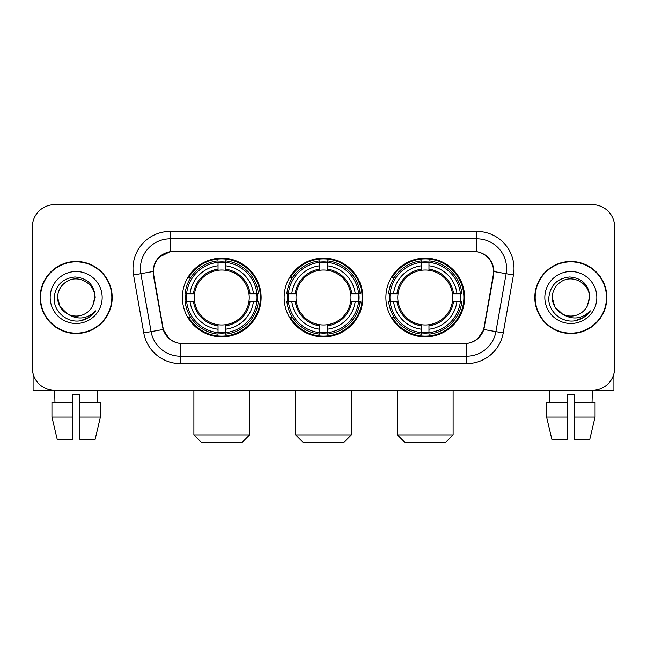 <?xml version="1.0" encoding="UTF-8"?>
<svg xmlns="http://www.w3.org/2000/svg" width="647" height="647" viewBox="0 0 647 647"><rect width="100%" height="100%" fill="white"/><g stroke="black" fill="none" stroke-linecap="round" stroke-linejoin="round"><path stroke-width="0.97" d="M284.138 297.507A39.362 39.362 0 0 0 323.5 336.869A39.362 39.362 0 0 0 362.862 297.507A39.362 39.362 0 0 0 323.5 258.137A39.362 39.362 0 0 0 284.138 297.507M385.887 297.507A39.362 39.362 0 0 0 425.257 336.869A39.362 39.362 0 0 0 464.619 297.507A39.362 39.362 0 0 0 425.257 258.137A39.362 39.362 0 0 0 385.887 297.507M182.381 297.507A39.362 39.362 0 0 0 221.743 336.869A39.362 39.362 0 0 0 261.113 297.507A39.362 39.362 0 0 0 221.743 258.137A39.362 39.362 0 0 0 182.381 297.507M153.412 271.505A20.057 20.057 0 0 0 153.719 274.991L162.89 326.986A20.057 20.057 0 0 0 182.64 343.557L464.36 343.557A20.057 20.057 0 0 0 484.11 326.986L493.281 274.991A20.057 20.057 0 0 0 473.531 251.457L173.469 251.457A20.057 20.057 0 0 0 153.412 271.505M185.915 301.219A36.022 36.022 0 0 1 185.915 293.795M389.421 301.219A36.022 36.022 0 0 1 389.421 293.795M287.672 301.219A36.022 36.022 0 0 1 287.672 293.795M40.146 297.507A36.022 36.022 0 0 0 76.168 333.528A36.022 36.022 0 0 0 112.19 297.507A36.022 36.022 0 0 0 76.168 261.485A36.022 36.022 0 0 0 40.146 297.507M534.81 297.507A36.022 36.022 0 0 0 570.832 333.528A36.022 36.022 0 0 0 606.854 297.507A36.022 36.022 0 0 0 570.832 261.485A36.022 36.022 0 0 0 534.81 297.507M153.266 268.537C155.191 259.245 160.812 253.624 170.129 251.675L476.871 251.675C486.18 253.616 491.801 259.237 493.734 268.537L493.653 274.991L483.867 329.509C480.939 337.58 475.197 342.239 466.657 343.46L180.343 343.46C171.819 342.255 166.085 337.597 163.133 329.509L153.347 274.991L153.266 268.537M158.96 257.28L170.129 251.675L170.129 238.832L476.871 238.832A29.705 29.705 0 0 1 506.132 273.697L495.917 331.628A29.705 29.705 0 0 1 466.657 356.182L180.343 356.182A29.705 29.705 0 0 1 151.083 331.628L140.868 273.697A29.705 29.705 0 0 1 170.129 238.832L170.129 231.4L476.871 231.4L476.871 251.675M483.932 254.142L490.483 260.24L493.734 268.537L493.96 271.554L513.443 274.983L503.229 332.922A37.138 37.138 0 0 1 466.657 363.606L180.343 363.606A37.138 37.138 0 0 1 143.771 332.922L133.557 274.983A37.138 37.138 0 0 1 170.129 231.4M182.268 343.557L180.343 343.46L180.343 363.606M466.657 363.606L466.657 343.46L464.732 343.557M503.229 332.922L483.867 329.509L477.874 338.648M169.255 338.761L163.133 329.509L143.771 332.922M484.482 326.986L484.36 327.617M162.64 327.617L162.518 326.986M133.557 274.983L153.04 271.505M614.65 226.943A22.281 22.281 0 0 0 592.369 204.662L54.631 204.662A22.281 22.281 0 0 0 32.35 226.943L32.35 368.062A22.281 22.281 0 0 0 54.631 390.343L592.369 390.343A22.281 22.281 0 0 0 614.65 368.062L614.65 226.943L614.65 368.062M32.35 226.943L32.35 368.062M592.369 204.662L54.631 204.662M54.955 402.232L54.631 390.343L592.369 390.343L592.045 402.232M111.826 297.507A35.65 35.65 0 0 0 76.168 261.857A35.65 35.65 0 0 0 40.518 297.507A35.65 35.65 0 0 0 76.168 333.156A35.65 35.65 0 0 0 111.826 297.507M67.579 313.965L60.09 306.791L57.599 297.507C57.85 290.503 60.947 285.141 66.884 281.421C78.457 274.013 95.376 283.774 94.737 297.507L92.707 305.95L95.19 297.507C94.341 284.906 87.604 278.064 74.979 276.973C62.646 278.323 55.707 285.165 54.162 297.507C53.2 311.288 66.803 323.088 80.285 320.815C86.771 319.569 91.914 316.254 95.707 310.867C87.143 319.1 77.85 320.176 67.838 314.094A18.569 18.569 0 0 0 92.707 305.95L94.737 297.757M67.838 314.094C61.344 310.52 57.931 304.988 57.599 297.507M50.175 297.507A25.993 25.993 0 0 0 76.168 323.5A25.993 25.993 0 0 0 102.169 297.507A25.993 25.993 0 0 0 76.168 271.505A25.993 25.993 0 0 0 50.175 297.507M95.659 310.948L89.076 317.353M88.922 317.451L80.398 320.799M33.094 373.772L33.094 390.343L119.25 390.343M51.946 402.232L51.946 417.08L57.219 439.37L51.946 417.08L51.946 402.232L72.456 402.232L72.456 394.799L79.888 394.799L79.888 402.232L100.398 402.232L100.398 417.08L95.125 439.37L100.398 417.08L79.888 417.08L79.888 402.232M97.713 390.343L97.39 402.232M72.456 402.232L72.456 439.37L57.219 439.37M51.946 417.08L72.456 417.08M95.125 439.37L79.888 439.37L79.888 417.08M606.482 297.507A35.65 35.65 0 0 0 570.832 261.857A35.65 35.65 0 0 0 535.174 297.507A35.65 35.65 0 0 0 570.832 333.156A35.65 35.65 0 0 0 606.482 297.507M589.393 297.757L587.363 305.95L589.846 297.507C588.996 284.906 582.268 278.064 569.635 276.973C557.302 278.323 550.371 285.165 548.826 297.507C547.855 311.288 561.459 323.088 574.94 320.815C581.435 319.569 586.57 316.254 590.371 310.867C581.799 319.1 572.506 320.176 562.494 314.094L554.746 306.791L552.263 297.507C552.514 290.503 555.603 285.141 561.547 281.421C573.121 274.013 590.032 283.774 589.401 297.507L587.363 305.95A18.569 18.569 0 0 1 562.494 314.094C555.999 310.52 552.595 304.988 552.263 297.507M544.831 297.507A25.993 25.993 0 0 0 570.832 323.5A25.993 25.993 0 0 0 596.825 297.507A25.993 25.993 0 0 0 570.832 271.505A25.993 25.993 0 0 0 544.831 297.507M590.315 310.948L583.731 317.353M583.578 317.451L575.054 320.799M242.172 442.338L201.322 442.338L193.89 434.913L249.596 434.913L242.172 442.338M225.463 332.663L225.463 334.159A36.839 36.839 0 0 0 258.396 301.219L256.908 301.219A35.35 35.35 0 0 1 225.463 332.663L225.463 329.226A31.938 31.938 0 0 0 253.47 301.219L248.974 301.219A27.481 27.481 0 0 0 225.463 270.276L225.463 262.342A35.35 35.35 0 0 1 256.908 293.795L258.396 293.795A36.839 36.839 0 0 0 225.463 260.854L225.463 262.342M186.587 301.219L185.091 301.219A36.839 36.839 0 0 0 218.031 334.159L218.031 332.663A35.35 35.35 0 0 1 186.587 301.219L190.024 301.219A31.938 31.938 0 0 0 218.031 329.226L218.031 324.737A27.481 27.481 0 0 0 248.974 301.219L250.074 301.219A28.565 28.565 0 0 1 225.463 325.829L225.463 329.226M218.031 262.342L218.031 260.854A36.839 36.839 0 0 0 185.091 293.795L186.587 293.795A35.35 35.35 0 0 1 218.031 262.342L218.031 265.788A31.938 31.938 0 0 0 190.024 293.795L194.521 293.795A27.481 27.481 0 0 0 218.031 324.737L218.031 325.829A28.565 28.565 0 0 1 193.421 301.219L190.024 301.219M186.66 301.219A35.278 35.278 0 0 1 186.66 293.795M225.463 262.423A35.278 35.278 0 0 0 218.031 262.423M256.827 293.795A35.278 35.278 0 0 1 256.827 301.219M256.908 293.795L253.47 293.795A31.938 31.938 0 0 0 225.463 265.788M253.47 301.219L256.908 301.219M218.031 329.226L218.031 332.663M248.974 293.795L253.47 293.795M225.463 324.778L225.463 325.829M218.031 324.737A27.481 27.481 0 0 1 194.521 301.219L193.421 301.219M225.463 332.59A35.278 35.278 0 0 1 218.031 332.59M190.024 293.795L186.587 293.795M218.031 270.228L218.031 265.788M225.463 270.276A27.481 27.481 0 0 0 194.521 293.795L193.421 293.795A28.565 28.565 0 0 1 218.031 269.176M225.463 270.228L225.463 269.176A28.565 28.565 0 0 1 250.074 293.795M190.841 277.45L188.738 277.45A38.626 38.626 0 0 1 260.369 297.507A38.626 38.626 0 0 1 188.738 317.556L190.841 317.556M343.929 442.338L303.071 442.338L295.647 434.913L351.353 434.913L343.929 442.338M327.212 332.663L327.212 334.159A36.839 36.839 0 0 0 360.153 301.219L358.656 301.219A35.35 35.35 0 0 1 327.212 332.663L327.212 329.226A31.938 31.938 0 0 0 355.219 301.219L350.731 301.219A27.481 27.481 0 0 0 327.212 270.276L327.212 262.342A35.35 35.35 0 0 1 358.656 293.795L360.153 293.795A36.839 36.839 0 0 0 327.212 260.854L327.212 262.342M288.344 301.219L286.847 301.219A36.839 36.839 0 0 0 319.788 334.159L319.788 332.663A35.35 35.35 0 0 1 288.344 301.219L291.781 301.219A31.938 31.938 0 0 0 319.788 329.226L319.788 324.737A27.481 27.481 0 0 0 350.731 301.219L351.822 301.219A28.565 28.565 0 0 1 327.212 325.829L327.212 329.226M319.788 262.342L319.788 260.854A36.839 36.839 0 0 0 286.847 293.795L288.344 293.795A35.35 35.35 0 0 1 319.788 262.342L319.788 265.788A31.938 31.938 0 0 0 291.781 293.795L296.269 293.795A27.481 27.481 0 0 0 319.788 324.737L319.788 325.829A28.565 28.565 0 0 1 295.178 301.219L291.781 301.219M288.416 301.219A35.278 35.278 0 0 1 288.416 293.795M327.212 262.423A35.278 35.278 0 0 0 319.788 262.423M358.584 293.795A35.278 35.278 0 0 1 358.584 301.219M358.656 293.795L355.219 293.795A31.938 31.938 0 0 0 327.212 265.788M355.219 301.219L358.656 301.219M319.788 329.226L319.788 332.663M350.731 293.795L355.219 293.795M327.212 324.778L327.212 325.829M319.788 324.737A27.481 27.481 0 0 1 296.269 301.219L295.178 301.219M327.212 332.59A35.278 35.278 0 0 1 319.788 332.59M291.781 293.795L288.344 293.795M319.788 270.228L319.788 265.788M327.212 270.276A27.481 27.481 0 0 0 296.269 293.795L295.178 293.795A28.565 28.565 0 0 1 319.788 269.176M327.212 270.228L327.212 269.176A28.565 28.565 0 0 1 351.822 293.795M292.598 277.45L290.495 277.45A38.626 38.626 0 0 1 362.126 297.507A38.626 38.626 0 0 1 290.495 317.556L292.598 317.556M445.678 442.338L404.828 442.338L397.404 434.913L453.11 434.913L445.678 442.338M428.969 332.663L428.969 334.159A36.839 36.839 0 0 0 461.909 301.219L460.413 301.219A35.35 35.35 0 0 1 428.969 332.663L428.969 329.226A31.938 31.938 0 0 0 456.976 301.219L452.479 301.219A27.481 27.481 0 0 0 428.969 270.276L428.969 262.342A35.35 35.35 0 0 1 460.413 293.795L461.909 293.795A36.839 36.839 0 0 0 428.969 260.854L428.969 262.342M390.092 301.219L388.604 301.219A36.839 36.839 0 0 0 421.537 334.159L421.537 332.663A35.35 35.35 0 0 1 390.092 301.219L393.53 301.219A31.938 31.938 0 0 0 421.537 329.226L421.537 324.737A27.481 27.481 0 0 0 452.479 301.219L453.579 301.219A28.565 28.565 0 0 1 428.969 325.829L428.969 329.226M421.537 262.342L421.537 260.854A36.839 36.839 0 0 0 388.604 293.795L390.092 293.795A35.35 35.35 0 0 1 421.537 262.342L421.537 265.788A31.938 31.938 0 0 0 393.53 293.795L398.026 293.795A27.481 27.481 0 0 0 421.537 324.737L421.537 325.829A28.565 28.565 0 0 1 396.926 301.219L393.53 301.219M390.173 301.219A35.278 35.278 0 0 1 390.173 293.795M428.969 262.423A35.278 35.278 0 0 0 421.537 262.423M460.341 293.795A35.278 35.278 0 0 1 460.341 301.219M460.413 293.795L456.976 293.795A31.938 31.938 0 0 0 428.969 265.788M456.976 301.219L460.413 301.219M421.537 329.226L421.537 332.663M452.479 293.795L456.976 293.795M428.969 324.778L428.969 325.829M421.537 324.737A27.481 27.481 0 0 1 398.026 301.219L396.926 301.219M428.969 332.59A35.278 35.278 0 0 1 421.537 332.59M393.53 293.795L390.092 293.795M421.537 270.228L421.537 265.788M428.969 270.276A27.481 27.481 0 0 0 398.026 293.795L396.926 293.795A28.565 28.565 0 0 1 421.537 269.176M428.969 270.228L428.969 269.176A28.565 28.565 0 0 1 453.579 293.795M394.355 277.45L392.244 277.45A38.626 38.626 0 0 1 463.875 297.507A38.626 38.626 0 0 1 392.244 317.556L394.355 317.556M613.906 373.772L613.906 390.343L527.75 390.343M567.112 402.232L567.112 417.08L546.602 417.08L551.875 439.37L546.602 417.08L546.602 402.232L567.112 402.232L567.112 394.799L574.544 394.799L574.544 402.232L595.054 402.232L595.054 417.08L589.781 439.37L595.054 417.08L574.544 417.08L574.544 402.232L574.544 439.37L589.781 439.37M567.112 417.08L567.112 439.37L551.875 439.37M549.287 390.343L549.61 402.232M476.871 231.4A37.138 37.138 0 0 1 513.443 274.983M140.868 273.697A29.705 29.705 0 0 1 140.415 268.537M225.463 324.737A27.481 27.481 0 0 0 248.974 301.219M218.031 332.922A35.609 35.609 0 0 0 225.463 332.922M257.166 301.219A35.609 35.609 0 0 0 257.166 293.795M225.463 262.084A35.609 35.609 0 0 0 218.031 262.084M327.212 324.737A27.481 27.481 0 0 0 350.731 301.219M319.788 332.922A35.609 35.609 0 0 0 327.212 332.922M358.915 301.219A35.609 35.609 0 0 0 358.915 293.795M327.212 262.084A35.609 35.609 0 0 0 319.788 262.084M428.969 324.737A27.481 27.481 0 0 0 452.479 301.219M421.537 332.922A35.609 35.609 0 0 0 428.969 332.922M460.672 301.219A35.609 35.609 0 0 0 460.672 293.795M428.969 262.084A35.609 35.609 0 0 0 421.537 262.084M249.596 390.343L249.596 434.913M193.89 390.343L193.89 434.913M351.353 390.343L351.353 434.913M295.647 390.343L295.647 434.913M453.11 390.343L453.11 434.913M397.404 390.343L397.404 434.913"/></g></svg>
